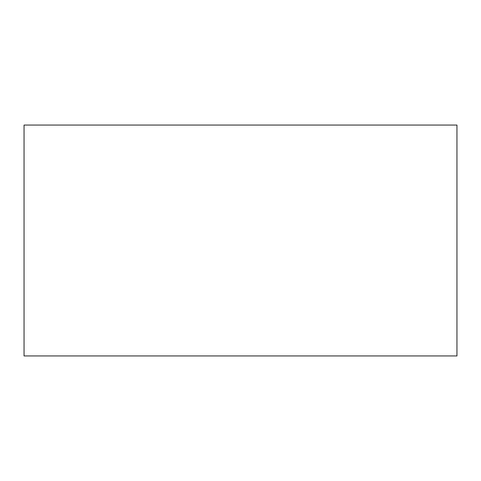 <?xml version="1.0" encoding="UTF-8"?>
<svg xmlns="http://www.w3.org/2000/svg" width="481" height="481" viewBox="0 0 481 481"><rect width="100%" height="100%" fill="white"/><g stroke="black" fill="none" stroke-linecap="round" stroke-linejoin="round"><path stroke-width="0.72" d="M240.5 355.94L24.05 355.94L24.05 125.06L456.95 125.06L456.95 355.94L240.5 355.94"/></g></svg>
